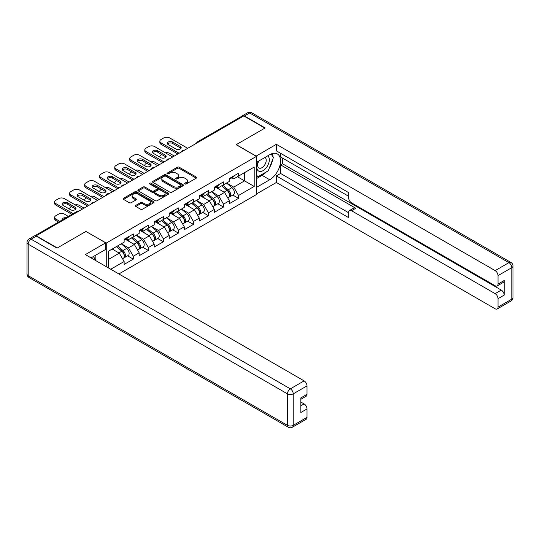 <?xml version="1.0" encoding="UTF-8"?>
<svg xmlns="http://www.w3.org/2000/svg" width="540" height="540" viewBox="0 0 540 540"><rect width="100%" height="100%" fill="white"/><g stroke="black" fill="none" stroke-linecap="round" stroke-linejoin="round"><path stroke-width="0.81" d="M184.882 183.965A0.938 0.54 0 0 0 186.206 183.965L196.256 178.166A1.337 0.769 0 0 0 196.648 177.62A1.337 0.769 0 0 0 196.256 177.073L179.226 167.238A1.337 0.769 0 0 0 177.336 167.238L167.285 173.043A0.938 0.54 0 0 0 167.008 173.428A0.938 0.54 0 0 0 167.285 173.806A0.938 0.54 0 0 0 168.608 173.806L169.911 173.056A4.28 2.471 0 0 1 175.966 173.056L177.383 173.88A4.28 2.471 0 0 1 178.639 175.622A4.28 2.471 0 0 1 177.383 177.37L176.081 178.126A0.938 0.54 0 0 0 175.81 178.504A0.938 0.54 0 0 0 176.081 178.888A0.938 0.54 0 0 0 177.41 178.888L178.706 178.139A4.28 2.471 0 0 1 184.761 178.139L186.179 178.956A4.28 2.471 0 0 1 187.434 180.704A4.28 2.471 0 0 1 186.179 182.453L184.882 183.202A0.938 0.54 0 0 0 184.606 183.587A0.938 0.54 0 0 0 184.882 183.965L184.882 183.202M135.81 205.362A1.337 0.769 0 0 0 135.419 205.909A1.337 0.769 0 0 0 135.81 206.456L140.582 209.216A1.337 0.769 0 0 0 142.479 209.216L153.637 202.77A1.337 0.769 0 0 0 154.035 202.223A1.337 0.769 0 0 0 153.637 201.677L136.613 191.849A1.337 0.769 0 0 0 134.723 191.849L123.559 198.288A1.337 0.769 0 0 0 123.167 198.835A1.337 0.769 0 0 0 123.559 199.382L129.33 202.716A1.337 0.769 0 0 0 131.22 202.716L135.999 199.955A1.337 0.769 0 0 0 136.391 199.409A1.337 0.769 0 0 0 135.999 198.862L133.137 197.208A3.578 2.066 0 0 1 132.091 195.75A3.578 2.066 0 0 1 134.298 193.84A3.578 2.066 0 0 1 138.2 194.292L149.405 200.759A3.578 2.066 0 0 1 150.458 202.223A3.578 2.066 0 0 1 148.244 204.134A3.578 2.066 0 0 1 144.349 203.681L142.479 202.601A1.337 0.769 0 0 0 140.582 202.601L135.81 205.362L135.81 206.456L140.582 203.715L140.582 202.601M86.022 231.383L57.301 247.968L36.194 235.778L243.783 115.931L264.89 128.115L236.176 144.693L256.412 156.384L106.258 243.068L86.022 231.498M170.006 192.226A1.337 0.769 0 0 0 171.895 192.226L183.06 185.78A1.337 0.769 0 0 0 183.451 185.234A1.337 0.769 0 0 0 183.06 184.694L166.03 174.859A1.337 0.769 0 0 0 164.14 174.859L152.975 181.305A1.337 0.769 0 0 0 152.584 181.852A1.337 0.769 0 0 0 152.975 182.399L170.006 192.226M150.086 184.167A0.938 0.54 0 0 1 151.038 184.302L151.038 183.188L168.352 193.185A1.337 0.769 0 0 1 168.743 193.732A1.337 0.769 0 0 1 168.352 194.279L157.187 200.718A1.337 0.769 0 0 1 155.297 200.718L138.267 190.89L143.046 188.15L143.046 187.043L138.267 189.797A1.337 0.769 0 0 0 137.876 190.343A1.337 0.769 0 0 0 138.267 190.89L138.267 189.797M143.046 188.15A1.337 0.769 0 0 1 144.936 188.15L144.936 187.043A1.337 0.769 0 0 0 143.046 187.043M144.936 187.043L151.841 191.025A1.337 0.769 0 0 0 153.731 191.025L156.904 189.196A1.337 0.769 0 0 0 157.295 188.649A1.337 0.769 0 0 0 156.904 188.102L149.715 183.951A0.938 0.54 0 0 1 149.438 183.573A0.938 0.54 0 0 1 150.019 183.074A0.938 0.54 0 0 1 151.038 183.188M106.258 266.659L106.258 243.068M118.888 273.949L256.412 194.549L256.412 156.384M127.575 255.818L133.292 259.119L133.292 256.23L128.473 247.88L121.345 243.763M133.292 259.119L124.139 264.411L124.139 261.515L110.741 269.251M108.479 267.941L108.479 251.195L124.139 242.15L124.139 239.261L133.292 233.975L133.292 236.864L139.172 233.469L139.172 230.58L148.325 225.295L148.325 228.184L154.204 224.788L154.204 221.9L163.364 216.614L163.364 219.503L169.243 216.115L169.243 213.219L178.396 207.934L178.396 210.823L184.275 207.434L184.275 204.538L193.428 199.253L193.428 202.142L199.307 198.754L199.307 195.858L208.467 190.573L208.467 193.469L214.346 190.073L214.346 187.178L223.499 181.892L223.499 184.788L229.379 181.393L229.379 178.497L238.532 173.212L238.532 176.107L254.192 167.062L254.192 186.428L238.532 195.466L233.712 187.124L226.584 183.006M232.814 195.062L238.532 198.362L238.532 195.466M238.532 198.362L229.379 203.648L229.379 200.752L223.499 204.147L218.68 195.804L211.552 191.687M217.782 203.742L223.499 207.043L223.499 204.147M223.499 207.043L214.346 212.328L214.346 209.432L208.467 212.828L203.648 204.485L196.513 200.367M202.75 212.423L208.467 215.723L208.467 212.828M208.467 215.723L199.307 221.009L199.307 218.113L193.428 221.508L188.615 213.165L181.481 209.048M187.711 221.103L193.428 224.404L193.428 221.508M193.428 224.404L184.275 229.689L184.275 226.793L178.396 230.189L173.576 221.846L166.448 217.728M172.679 229.784L178.396 233.084L178.396 230.189M178.396 233.084L169.243 238.37L169.243 235.474L163.364 238.869L158.544 230.526L151.409 226.409M157.646 238.464L163.364 241.765L163.364 238.869M163.364 241.765L154.204 247.05L154.204 244.154L148.325 247.55L143.512 239.2L136.377 235.082M142.607 247.138L148.325 250.445L148.325 247.55M148.325 250.445L139.172 255.731L139.172 252.835L133.292 256.23M126.61 238.572L128.473 239.645L133.292 236.864M128.473 247.88L134.352 244.492L125.361 239.294M139.172 252.835L134.352 244.492M141.649 229.892L143.512 230.965L148.325 228.184M143.512 239.2L149.391 235.811L140.393 230.614M154.204 244.154L149.391 235.811M156.681 221.211L158.544 222.291L163.364 219.503M158.544 230.526L164.423 227.131L155.425 221.933M169.243 235.474L164.423 227.131M171.713 212.531L173.576 213.611L178.396 210.823M173.576 221.846L179.456 218.45L170.465 213.253M184.275 226.793L179.456 218.45M186.752 203.85L188.615 204.93L193.428 202.142M188.615 213.165L194.488 209.77L185.497 204.572M199.307 218.113L194.488 209.77M201.785 195.169L203.648 196.25L208.467 193.469M203.648 204.485L209.527 201.089L200.529 195.899M214.346 209.432L209.527 201.089M216.817 186.489L218.68 187.569L223.499 184.788M218.68 195.804L224.559 192.409L215.568 187.218M229.379 200.752L224.559 192.409M242.339 116.761L198.686 141.973M198.065 142.324A2.045 1.181 120 0 1 198.585 141.912A2.045 1.181 60 0 0 197.566 141.811L241.225 116.606A2.045 1.181 60 0 1 242.244 116.708M231.849 177.815L233.712 178.888L238.532 176.107M233.712 187.124L244.559 180.866L244.559 172.631L254.192 167.062M237.425 176.749L254.192 186.428M36.194 235.778L36.194 236.115M108.479 259.43L119.32 253.166L112.185 249.048M124.139 261.515L119.32 253.166M185.254 184.1L186.179 183.566A4.28 2.471 0 0 0 187.434 181.818L187.434 180.704M178.639 175.622L178.639 176.735A4.28 2.471 0 0 1 177.383 178.484L176.459 179.017M196.236 178.173L179.226 168.352A1.337 0.769 0 0 0 177.336 168.352L167.656 173.941M183.04 185.794L166.03 175.972A1.337 0.769 0 0 0 164.14 175.972L152.996 182.405M180.697 185.618A0.938 0.54 0 0 0 180.968 185.234A0.938 0.54 0 0 0 180.697 184.856L165.746 176.222A0.938 0.54 0 0 0 164.423 176.222L163.053 177.019A4.28 2.471 0 0 0 161.798 178.767A4.28 2.471 0 0 0 163.053 180.515L173.266 186.408A4.28 2.471 0 0 0 179.321 186.408L180.697 185.618L180.697 186.732A0.938 0.54 0 0 0 180.968 186.347L180.968 185.234M161.798 178.767L161.798 179.881A4.28 2.471 0 0 0 163.053 181.622L163.053 180.515M180.697 186.732L179.321 187.522A4.28 2.471 0 0 1 173.266 187.522L163.053 181.622M144.936 188.15L151.841 192.139A1.337 0.769 0 0 0 153.731 192.139L156.904 190.31A1.337 0.769 0 0 0 157.295 189.763L157.295 188.649M151.038 184.302L168.332 194.285M159.01 195.163A3.578 2.066 0 0 0 162.911 195.608A3.578 2.066 0 0 0 165.119 193.705A3.578 2.066 0 0 0 164.072 192.24L160.117 189.959A1.337 0.769 0 0 0 158.227 189.959L155.061 191.788A1.337 0.769 0 0 0 154.669 192.335A1.337 0.769 0 0 0 155.061 192.881L159.01 195.163L159.01 196.276A3.578 2.066 0 0 0 162.911 196.722A3.578 2.066 0 0 0 165.119 194.812L165.119 193.705M154.669 192.335L154.669 193.448A1.337 0.769 0 0 0 155.061 193.995L155.061 192.881M159.01 196.276L155.061 193.995M150.458 202.223L150.458 203.337A3.578 2.066 0 0 1 148.244 205.247A3.578 2.066 0 0 1 144.349 204.795L142.479 203.715A1.337 0.769 0 0 0 140.582 203.715M132.091 195.75L132.091 196.864A3.578 2.066 0 0 0 133.137 198.322L133.137 197.208M135.979 199.969L133.137 198.322M153.637 201.677L153.637 202.77L136.613 192.956A1.337 0.769 0 0 0 134.723 192.956L123.572 199.395L123.559 198.288M228.231 191.302L227.556 190.91M229.095 197.032A4.496 2.599 -120 0 0 229.75 196.83A4.496 2.599 -120 0 0 230.553 193.691A4.496 2.599 -120 0 0 228.211 189.769L222.791 185.193M229.75 196.83L233.456 194.69A4.496 2.599 -120 0 0 234.266 191.545A4.496 2.599 -120 0 0 231.923 187.63L226.503 183.053M221.744 185.8L227.934 191.018A2.727 1.573 60 0 1 229.406 194.38M174.299 156.047L169.628 153.347A4.09 2.363 0 0 0 165.382 152.793M161.77 154.548L161.048 154.96A4.09 2.363 0 0 0 159.853 156.634A4.09 2.363 0 0 0 159.962 157.174M227.772 197.971L228.589 197.498A4.496 2.599 -120 0 0 229.399 194.359A4.496 2.599 -120 0 0 227.056 190.438L221.636 185.861M220.07 189.817L216.412 186.725M167.576 144.031A3.132 1.809 180 0 1 172.665 143.471L180.279 147.865A3.132 1.809 180 0 1 180.934 148.426M177.869 153.988L161.048 144.281A4.09 2.363 180 0 1 159.853 142.607L159.853 141.163A4.09 2.363 0 0 0 161.048 142.83L161.048 144.281M230.587 177.802A4.496 2.599 60 0 1 229.75 179.03A4.496 2.599 60 0 1 229.379 179.179M234.293 175.662A4.496 2.599 60 0 1 233.456 176.884L229.75 179.03M159.853 141.163A4.09 2.363 0 0 1 161.048 139.495L163.843 137.882A4.09 2.363 0 0 1 169.628 137.882L187.697 148.311M179.118 153.266L161.048 142.83M172.665 142.027L180.279 146.421A3.132 1.809 180 0 1 181.197 147.703A3.132 1.809 180 0 1 179.26 149.371A3.132 1.809 180 0 1 175.844 148.979L168.23 144.585A3.132 1.809 180 0 1 167.312 143.303A3.132 1.809 180 0 1 169.243 141.635A3.132 1.809 180 0 1 172.665 142.027L172.665 143.471M258.404 161.237A8.856 5.117 120 0 0 258.194 170.755A8.856 5.117 120 0 0 266.193 167.846A8.856 5.117 120 0 0 267.719 155.864M258.91 160.947A6.068 3.503 120 0 0 258.89 167.987A6.068 3.503 120 0 0 264.067 165.787A6.068 3.503 120 0 0 264.951 157.478A6.068 3.503 120 0 0 264.931 157.471M271.1 154.015L273.463 157.383L268.265 170.795L257.857 176.803L256.412 174.744M256.412 175.966L257.857 176.803M93.332 256.541L95.756 259.99L95.56 260.483M256.028 156.161L276.359 144.308L495.133 270.614L508.91 262.656L249.662 112.982L244.458 115.985L265.181 127.946L236.27 144.639L256.028 156.047M256.412 162.392L269.71 154.71A15.336 8.849 120 0 1 277.378 153.954A15.336 8.849 120 0 1 279.727 166.239A15.336 8.849 120 0 1 269.71 179.753L256.412 187.427M256.412 193.995L276.359 182.48L276.359 175.912L348.644 217.64L348.644 212.409A4.09 2.363 -120 0 1 349.488 210.539A4.09 2.363 -120 0 1 351.533 210.742L495.133 293.645L501.296 290.088A4.09 2.363 60 0 1 504.191 295.097L504.191 280.517A4.09 2.363 60 0 1 503.341 282.386L497.171 285.95A4.09 2.363 -120 0 0 498.022 284.074L498.022 275.623A4.09 2.363 -120 0 0 495.133 270.614M282.528 158.105L282.528 163.782L280.604 164.896L280.604 173.462L276.359 175.912M280.604 153.32L280.604 156.992L348.644 196.276M497.171 285.95A4.09 2.363 -120 0 1 495.133 285.748L351.533 202.844A4.09 2.363 -120 0 1 348.644 197.836L348.644 192.605L276.359 150.869L276.359 144.308M276.359 182.48L495.133 308.779A4.09 2.363 -120 0 0 497.171 308.981A4.09 2.363 -120 0 0 498.022 307.112L498.022 298.654A4.09 2.363 -120 0 0 495.133 293.645M244.458 115.985A4.09 2.363 -120 0 0 242.419 115.783A4.09 2.363 -120 0 0 241.778 116.532M280.604 164.896L355.772 208.292L351.533 210.742M282.528 163.782L501.296 290.088M280.604 173.462L348.644 212.747M349.488 210.539L353.727 208.089A4.09 2.363 60 0 1 355.772 208.292M256.412 178.639L262.096 175.351A15.336 8.849 120 0 0 266.348 171.902M269.393 167.886A15.336 8.849 120 0 0 272.693 159.381M272.936 156.634A15.336 8.849 120 0 0 272.558 153.508M256.412 176.857L257.182 176.411M36.295 236.169L31.091 239.173A4.09 2.363 -120 0 0 29.045 238.97L34.25 235.966A4.09 2.363 60 0 1 36.295 236.169L57.011 248.13L85.928 231.437L105.685 242.845L105.685 249.413L91.996 257.317A15.336 8.849 120 0 0 91.071 257.891M105.685 242.845L85.347 254.59L304.115 380.889A4.09 2.363 60 0 1 307.01 385.898L307.01 394.355A4.09 2.363 60 0 1 306.16 396.232L300.841 399.303M95.175 259.166L95.175 255.481M300.841 405.817L304.115 403.927A4.09 2.363 60 0 1 307.01 408.935L307.01 417.393A4.09 2.363 60 0 1 306.16 419.263L292.376 427.221A4.09 2.363 -120 0 0 293.227 425.351L307.01 417.393M307.01 394.355L300.841 397.919L300.841 412.499L307.01 408.935M304.115 403.927L300.841 402.037M213.199 199.982L212.524 199.591M214.063 205.713A4.496 2.599 -120 0 0 214.711 205.511A4.496 2.599 -120 0 0 215.521 202.372A4.496 2.599 -120 0 0 213.179 198.45L207.758 193.874M214.711 205.511L218.423 203.371A4.496 2.599 -120 0 0 219.233 200.225A4.496 2.599 -120 0 0 216.891 196.31L211.464 191.734M206.712 194.481L212.895 199.699A2.727 1.573 60 0 1 214.367 203.06M159.266 164.727L154.595 162.027A4.09 2.363 0 0 0 150.35 161.474M146.738 163.222L146.016 163.64A4.09 2.363 0 0 0 144.815 165.314A4.09 2.363 0 0 0 144.923 165.847M212.74 206.651L213.556 206.179A4.496 2.599 -120 0 0 214.367 203.04A4.496 2.599 -120 0 0 212.024 199.118L206.597 194.542M205.038 198.497L201.373 195.406M198.16 208.663L197.492 208.271M199.024 214.394A4.496 2.599 -120 0 0 199.679 214.191A4.496 2.599 -120 0 0 200.488 211.052A4.496 2.599 -120 0 0 198.146 207.131L192.719 202.554M199.679 214.191L203.391 212.051A4.496 2.599 -120 0 0 204.201 208.906A4.496 2.599 -120 0 0 201.859 204.991L196.432 200.414M191.673 203.162L197.863 208.379A2.727 1.573 60 0 1 199.334 211.734M144.234 173.407L139.556 170.708A4.09 2.363 0 0 0 135.317 170.147M131.706 171.902L130.984 172.321A4.09 2.363 0 0 0 129.782 173.995A4.09 2.363 0 0 0 129.89 174.528M197.701 215.332L198.524 214.859A4.496 2.599 -120 0 0 199.334 211.721A4.496 2.599 -120 0 0 196.992 207.799L191.565 203.222M189.999 207.178L186.341 204.086M183.128 217.343L182.453 216.952M183.992 223.074A4.496 2.599 -120 0 0 184.646 222.872A4.496 2.599 -120 0 0 185.456 219.733A4.496 2.599 -120 0 0 183.114 215.811L177.687 211.235M184.646 222.872L188.352 220.732A4.496 2.599 -120 0 0 189.162 217.586A4.496 2.599 -120 0 0 186.82 213.671L181.4 209.095M176.641 211.835L182.831 217.06A2.727 1.573 60 0 1 184.302 220.415M129.195 182.088L124.524 179.388A4.09 2.363 0 0 0 120.278 178.828M116.667 180.583L115.945 181.001A4.09 2.363 0 0 0 114.75 182.669A4.09 2.363 0 0 0 114.858 183.209M182.669 224.012L183.485 223.54A4.496 2.599 -120 0 0 184.295 220.394A4.496 2.599 -120 0 0 181.953 216.479L176.533 211.903M174.967 215.858L171.308 212.767M168.095 226.024L167.42 225.632M168.959 231.755A4.496 2.599 -120 0 0 169.607 231.552A4.496 2.599 -120 0 0 170.417 228.407A4.496 2.599 -120 0 0 168.075 224.492L162.655 219.915M169.607 231.552L173.32 229.412A4.496 2.599 -120 0 0 174.13 226.267A4.496 2.599 -120 0 0 171.788 222.352L166.361 217.775M161.608 220.516L167.798 225.74A2.727 1.573 60 0 1 169.27 229.095M114.163 190.769L109.492 188.069A4.09 2.363 0 0 0 105.246 187.508M101.635 189.263L100.913 189.682A4.09 2.363 0 0 0 99.711 191.349A4.09 2.363 0 0 0 99.819 191.889M167.636 232.693L168.453 232.22A4.496 2.599 -120 0 0 169.263 229.075A4.496 2.599 -120 0 0 166.921 225.16L161.494 220.583M159.935 224.539L156.269 221.447M153.063 234.704L152.388 234.313M153.92 240.435A4.496 2.599 -120 0 0 154.575 240.232A4.496 2.599 -120 0 0 155.385 237.087A4.496 2.599 -120 0 0 153.043 233.172L147.616 228.596M154.575 240.232L158.288 238.093A4.496 2.599 -120 0 0 159.097 234.947A4.496 2.599 -120 0 0 156.755 231.032L151.328 226.456M146.576 229.196L152.759 234.421A2.727 1.573 60 0 1 154.231 237.776M99.131 199.449L94.453 196.749A4.09 2.363 0 0 0 90.214 196.189M86.603 197.944L85.88 198.362A4.09 2.363 0 0 0 84.679 200.029A4.09 2.363 0 0 0 84.787 200.57M152.597 241.373L153.421 240.901A4.496 2.599 -120 0 0 154.231 237.755A4.496 2.599 -120 0 0 151.889 233.84L146.462 229.264M144.895 233.219L141.237 230.128M152.536 152.705A3.132 1.809 180 0 1 157.626 152.152L165.24 156.546A3.132 1.809 180 0 1 165.901 157.106M162.83 162.668L146.016 152.962A4.09 2.363 180 0 1 144.815 151.288L144.815 149.843A4.09 2.363 0 0 0 146.016 151.511L146.016 152.962M215.548 186.482A4.496 2.599 60 0 1 214.711 187.704A4.496 2.599 60 0 1 214.346 187.859M219.26 184.343A4.496 2.599 60 0 1 218.423 185.564L214.711 187.704M144.815 149.843A4.09 2.363 0 0 1 146.016 148.176L148.811 146.563A4.09 2.363 0 0 1 154.595 146.563L172.665 156.992M164.086 161.946L146.016 151.511M157.626 150.707L165.24 155.102A3.132 1.809 180 0 1 166.158 156.384A3.132 1.809 180 0 1 164.228 158.051A3.132 1.809 180 0 1 160.805 157.66L153.198 153.266A3.132 1.809 180 0 1 152.273 151.983A3.132 1.809 180 0 1 154.211 150.316A3.132 1.809 180 0 1 157.626 150.707L157.626 152.152M137.504 161.386A3.132 1.809 180 0 1 142.594 160.832L150.208 165.227A3.132 1.809 180 0 1 150.863 165.787M147.798 171.349L130.984 161.642A4.09 2.363 180 0 1 129.782 159.968L129.782 158.524A4.09 2.363 0 0 0 130.984 160.191L130.984 161.642M200.516 195.163A4.496 2.599 60 0 1 199.679 196.385A4.496 2.599 60 0 1 199.307 196.54M204.228 193.016A4.496 2.599 60 0 1 203.391 194.245L199.679 196.385M129.782 158.524A4.09 2.363 0 0 1 130.984 156.857L133.778 155.243A4.09 2.363 0 0 1 139.556 155.243L157.626 165.672M149.054 170.627L130.984 160.191M142.594 159.388L150.208 163.782A3.132 1.809 180 0 1 151.126 165.058A3.132 1.809 180 0 1 149.189 166.732A3.132 1.809 180 0 1 145.773 166.34L138.159 161.946A3.132 1.809 180 0 1 137.241 160.664A3.132 1.809 180 0 1 139.178 158.996A3.132 1.809 180 0 1 142.594 159.388L142.594 160.832M122.472 170.066A3.132 1.809 180 0 1 127.561 169.513L135.175 173.907A3.132 1.809 180 0 1 135.83 174.467M132.766 180.029L115.945 170.316A4.09 2.363 180 0 1 114.75 168.649L114.75 167.204A4.09 2.363 0 0 0 115.945 168.872L115.945 170.316M185.483 203.843A4.496 2.599 60 0 1 184.646 205.065A4.496 2.599 60 0 1 184.275 205.22M189.196 201.697A4.496 2.599 60 0 1 188.352 202.925L184.646 205.065M114.75 167.204A4.09 2.363 0 0 1 115.945 165.537L118.739 163.917A4.09 2.363 0 0 1 124.524 163.917L142.594 174.353M134.014 179.307L115.945 168.872M127.561 168.068L135.175 172.463A3.132 1.809 180 0 1 136.094 173.738A3.132 1.809 180 0 1 134.156 175.412A3.132 1.809 180 0 1 130.741 175.021L123.127 170.627A3.132 1.809 180 0 1 122.209 169.344A3.132 1.809 180 0 1 124.146 167.67A3.132 1.809 180 0 1 127.561 168.068L127.561 169.513M107.433 178.747A3.132 1.809 180 0 1 112.522 178.193L120.136 182.588A3.132 1.809 180 0 1 120.798 183.141M117.727 188.71L100.913 178.997A4.09 2.363 180 0 1 99.711 177.329L99.711 175.885A4.09 2.363 0 0 0 100.913 177.552L100.913 178.997M170.451 212.524A4.496 2.599 60 0 1 169.607 213.746A4.496 2.599 60 0 1 169.243 213.901M174.157 210.377A4.496 2.599 60 0 1 173.32 211.606L169.607 213.746M99.711 175.885A4.09 2.363 0 0 1 100.913 174.211L103.707 172.597A4.09 2.363 0 0 1 109.492 172.597L127.561 183.033M118.982 187.988L100.913 177.552M112.522 176.749L120.136 181.143A3.132 1.809 180 0 1 121.055 182.419A3.132 1.809 180 0 1 119.124 184.093A3.132 1.809 180 0 1 115.709 183.701L108.094 179.307A3.132 1.809 180 0 1 107.177 178.025A3.132 1.809 180 0 1 109.107 176.351A3.132 1.809 180 0 1 112.522 176.749L112.522 178.193M92.401 187.427A3.132 1.809 180 0 1 97.49 186.874L105.104 191.268A3.132 1.809 180 0 1 105.759 191.822M102.694 197.39L85.88 187.677A4.09 2.363 180 0 1 84.679 186.01L84.679 184.565A4.09 2.363 0 0 0 85.88 186.232L85.88 187.677M155.412 221.204A4.496 2.599 60 0 1 154.575 222.426A4.496 2.599 60 0 1 154.204 222.581M159.125 219.058A4.496 2.599 60 0 1 158.288 220.286L154.575 222.426M84.679 184.565A4.09 2.363 0 0 1 85.88 182.891L88.675 181.278A4.09 2.363 0 0 1 94.453 181.278L112.522 191.714M103.95 196.668L85.88 186.232M97.49 185.423L105.104 189.824A3.132 1.809 180 0 1 106.022 191.099A3.132 1.809 180 0 1 104.085 192.773A3.132 1.809 180 0 1 100.669 192.382L93.056 187.988A3.132 1.809 180 0 1 92.138 186.705A3.132 1.809 180 0 1 94.075 185.031A3.132 1.809 180 0 1 97.49 185.423L97.49 186.874M138.024 243.385L137.349 242.993M138.888 249.116A4.496 2.599 -120 0 0 139.543 248.913A4.496 2.599 -120 0 0 140.353 245.768A4.496 2.599 -120 0 0 138.011 241.853L132.583 237.276M139.543 248.913L143.255 246.773A4.496 2.599 -120 0 0 144.059 243.628A4.496 2.599 -120 0 0 141.716 239.713L136.296 235.136M131.537 237.877L137.727 243.101A2.727 1.573 60 0 1 139.198 246.456M84.092 208.13L79.421 205.429A4.09 2.363 0 0 0 75.175 204.869M71.564 206.624L70.841 207.043A4.09 2.363 0 0 0 69.647 208.71A4.09 2.363 0 0 0 69.755 209.25M137.565 250.054L138.389 249.581A4.496 2.599 -120 0 0 139.192 246.436A4.496 2.599 -120 0 0 136.85 242.521L131.429 237.944M129.863 241.893L126.205 238.808M77.369 196.108A3.132 1.809 180 0 1 82.458 195.554L90.072 199.949A3.132 1.809 180 0 1 90.727 200.502M87.662 206.071L70.841 196.357A4.09 2.363 180 0 1 69.647 194.69L69.647 193.246A4.09 2.363 0 0 0 70.841 194.913L70.841 196.357M140.38 229.885A4.496 2.599 60 0 1 139.543 231.107A4.496 2.599 60 0 1 139.172 231.262M144.092 227.738A4.496 2.599 60 0 1 143.255 228.967L139.543 231.107M69.647 193.246A4.09 2.363 0 0 1 70.841 191.572L73.636 189.959A4.09 2.363 0 0 1 79.421 189.959L97.49 200.394M88.911 205.342L70.841 194.913M82.458 194.103L90.072 198.504A3.132 1.809 180 0 1 90.99 199.78A3.132 1.809 180 0 1 89.053 201.454A3.132 1.809 180 0 1 85.637 201.062L78.023 196.668A3.132 1.809 180 0 1 77.105 195.386A3.132 1.809 180 0 1 79.043 193.712A3.132 1.809 180 0 1 82.458 194.103L82.458 195.554M122.992 252.059L122.317 251.674M123.856 257.796A4.496 2.599 -120 0 0 124.511 257.594A4.496 2.599 -120 0 0 125.314 254.448A4.496 2.599 -120 0 0 122.972 250.533L117.551 245.957M124.511 257.594L128.216 255.447A4.496 2.599 -120 0 0 129.026 252.308A4.496 2.599 -120 0 0 126.684 248.387L121.257 243.81M116.505 246.557L122.695 251.782A2.727 1.573 60 0 1 124.166 255.137M65.981 217.782A3.132 1.809 0 0 0 62.073 219.537A3.132 1.809 0 0 0 62.167 219.982M68.364 216.405L64.388 214.11A4.09 2.363 0 0 0 58.603 214.11L55.809 215.723A4.09 2.363 0 0 0 54.614 217.391A4.09 2.363 0 0 0 55.809 219.058L55.809 220.509L58.536 222.082M59.785 221.36L55.809 219.058M122.533 258.734L123.35 258.262A4.496 2.599 -120 0 0 124.16 255.116A4.496 2.599 -120 0 0 121.817 251.201L116.39 246.625M114.831 250.574L112.684 248.765M55.809 220.509A4.09 2.363 180 0 1 54.614 218.835L54.614 217.391M62.33 204.788A3.132 1.809 180 0 1 67.419 204.235L75.033 208.629A3.132 1.809 180 0 1 75.695 209.183M71.928 214.346L55.809 205.038A4.09 2.363 180 0 1 54.614 203.371L54.614 201.926A4.09 2.363 0 0 0 55.809 203.594L55.809 205.038M125.347 238.559A4.496 2.599 60 0 1 124.511 239.787A4.496 2.599 60 0 1 124.139 239.942M129.053 236.419A4.496 2.599 60 0 1 128.216 237.647L124.511 239.787M54.614 201.926A4.09 2.363 0 0 1 55.809 200.252L58.603 198.639A4.09 2.363 0 0 1 64.388 198.639L82.458 209.075M73.184 213.624L55.809 203.594M67.419 202.784L75.033 207.185A3.132 1.809 180 0 1 75.951 208.46A3.132 1.809 180 0 1 74.02 210.134A3.132 1.809 180 0 1 70.605 209.743L62.991 205.342A3.132 1.809 180 0 1 62.073 204.066A3.132 1.809 180 0 1 64.004 202.392A3.132 1.809 180 0 1 67.419 202.784L67.419 204.235M78.408 211.41L35.761 235.919M78.833 211.167A2.045 1.181 -60 0 0 78.314 211.356A2.045 1.181 -120 0 0 77.288 211.255L34.79 235.791M183.033 151.004A2.045 1.181 120 0 1 183.553 150.593A2.045 1.181 -60 0 1 184.072 150.404M168.001 159.685A2.045 1.181 120 0 1 168.52 159.273A2.045 1.181 -60 0 1 169.04 159.084M152.962 168.365A2.045 1.181 120 0 1 153.482 167.954A2.045 1.181 -60 0 1 154.001 167.764M137.93 177.046A2.045 1.181 120 0 1 138.449 176.634A2.045 1.181 -60 0 1 138.969 176.445M122.897 185.726A2.045 1.181 120 0 1 123.417 185.315A2.045 1.181 -60 0 1 123.937 185.126M107.865 194.407A2.045 1.181 120 0 1 108.378 193.995A2.045 1.181 -60 0 1 108.898 193.806M92.826 203.087A2.045 1.181 120 0 1 93.346 202.675A2.045 1.181 -60 0 1 93.866 202.487M186.179 183.566L186.179 182.453M176.081 178.888L176.081 178.126M177.383 178.484L177.383 177.37M167.285 173.806L167.285 173.043M177.336 168.352L177.336 167.238M179.226 168.352L179.226 167.238M196.256 178.166L196.256 177.073M152.975 182.399L152.975 181.305M164.14 175.972L164.14 174.859M166.03 175.972L166.03 174.859M183.06 185.78L183.06 184.694M173.266 187.522L173.266 186.408M179.321 187.522L179.321 186.408M151.841 192.139L151.841 191.025M153.731 192.139L153.731 191.025M156.904 190.31L156.904 189.196M168.352 194.279L168.352 193.185M142.479 203.715L142.479 202.601M144.349 204.795L144.349 203.681M135.999 199.955L135.999 198.862M134.723 192.956L134.723 191.849M136.613 192.956L136.613 191.849M228.211 189.769L231.923 187.63M224.1 192.146L227.056 190.438M180.279 146.421L180.279 147.865M498.022 284.074L504.191 280.517M504.191 295.097L498.022 298.654M498.022 307.112L511.805 299.153L511.805 267.665L498.022 275.623M262.096 175.351L269.71 179.753M511.805 299.153A4.09 2.363 60 0 1 510.955 301.03A4.09 4.09 0 0 0 513 297.486A4.09 2.363 180 0 1 511.805 299.153M511.805 267.665A4.09 2.363 0 0 0 513 265.99A4.09 4.09 0 0 0 510.955 262.454A4.09 2.363 -60 0 0 508.91 262.656A4.09 2.363 60 0 1 511.805 267.665M242.419 115.783L247.624 112.779A4.09 2.363 60 0 1 249.662 112.982A4.09 2.363 -60 0 1 251.708 112.779L510.955 262.454M29.045 238.97A4.09 4.09 0 0 0 27 242.514A4.09 2.363 180 0 0 28.195 244.181A4.09 2.363 -60 0 1 31.091 239.173L290.338 388.847A4.09 2.363 -60 0 0 287.442 393.856L28.195 244.181L28.195 275.677L287.442 425.351L287.442 393.856A4.09 2.363 0 0 0 293.227 393.856L293.227 425.351A4.09 2.363 180 0 1 287.442 425.351A4.09 2.363 -60 0 0 288.293 427.221A4.09 4.09 0 0 0 292.376 427.221M307.01 385.898L293.227 393.856A4.09 2.363 -120 0 0 290.338 388.847L304.115 380.889M29.045 277.547A4.09 2.363 -60 0 1 28.195 275.677A4.09 2.363 0 0 1 27 274.01A4.09 4.09 0 0 0 29.045 277.547L288.293 427.221M213.179 198.45L216.891 196.31M209.068 200.826L212.024 199.118M198.146 207.131L201.859 204.991M194.035 209.507L196.992 207.799M183.114 215.811L186.82 213.671M179.003 218.187L181.953 216.479M168.075 224.492L171.788 222.352M163.964 226.868L166.921 225.16M153.043 233.172L156.755 231.032M148.932 235.548L151.889 233.84M165.24 155.102L165.24 156.546M150.208 163.782L150.208 165.227M135.175 172.463L135.175 173.907M120.136 181.143L120.136 182.588M105.104 189.824L105.104 191.268M138.011 241.853L141.716 239.713M133.9 244.222L136.85 242.521M90.072 198.504L90.072 199.949M122.972 250.533L126.684 248.387M118.861 252.902L121.817 251.201M75.033 207.185L75.033 208.629M197.566 141.811A2.045 2.045 0 0 0 196.58 143.181M184.208 150.329A2.045 2.045 0 0 0 181.548 151.862M169.175 159.01A2.045 2.045 0 0 0 166.516 160.542M154.136 167.69A2.045 2.045 0 0 0 151.477 169.222M139.104 176.364A2.045 2.045 0 0 0 136.445 177.903M124.072 185.044A2.045 2.045 0 0 0 121.412 186.584M109.04 193.725A2.045 2.045 0 0 0 106.373 195.264M94.001 202.406A2.045 2.045 0 0 0 91.341 203.945M78.968 211.086A2.045 2.045 0 0 0 77.288 211.255M159.853 157.106L159.853 156.634M497.171 308.981L510.955 301.03M513 297.486L513 265.99M251.708 112.779A4.09 4.09 0 0 0 247.624 112.779M27 242.514L27 274.01M144.815 165.787L144.815 165.314M129.782 174.467L129.782 173.995M114.75 183.148L114.75 182.669M99.711 191.828L99.711 191.349M84.679 200.509L84.679 200.029M69.647 209.189L69.647 208.71"/></g></svg>
